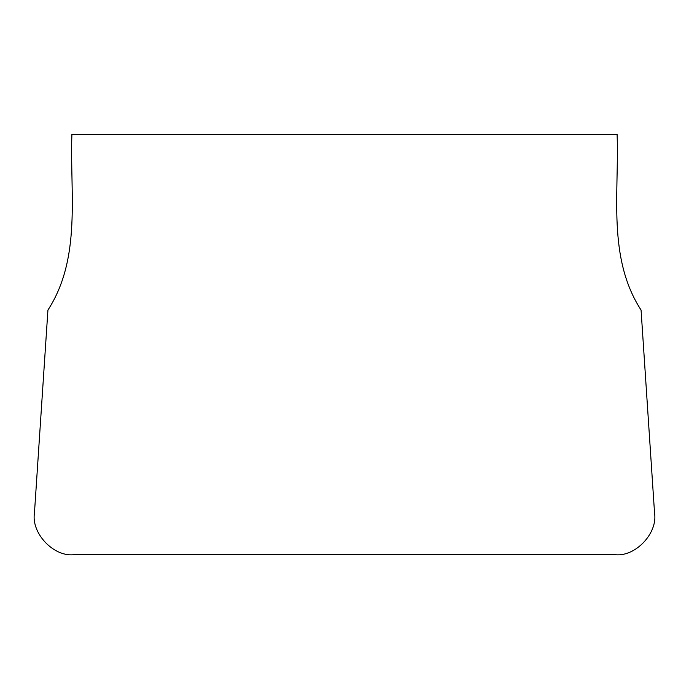 <?xml version="1.0" encoding="UTF-8"?>
<svg xmlns="http://www.w3.org/2000/svg" width="689" height="689" viewBox="0 0 689 689"><rect width="100%" height="100%" fill="white"/><g stroke="black" fill="none" stroke-linecap="round" stroke-linejoin="round"><path stroke-width="1.03" d="M71.906 134.269L617.094 134.269C619.299 193.092 607.121 257.608 641.071 310.093L654.55 513.047C657.909 533.01 635.689 556.755 615.544 554.731L73.456 554.731C53.311 556.755 31.091 533.01 34.45 513.047L47.929 310.093C81.879 257.608 69.701 193.092 71.906 134.269"/></g></svg>
